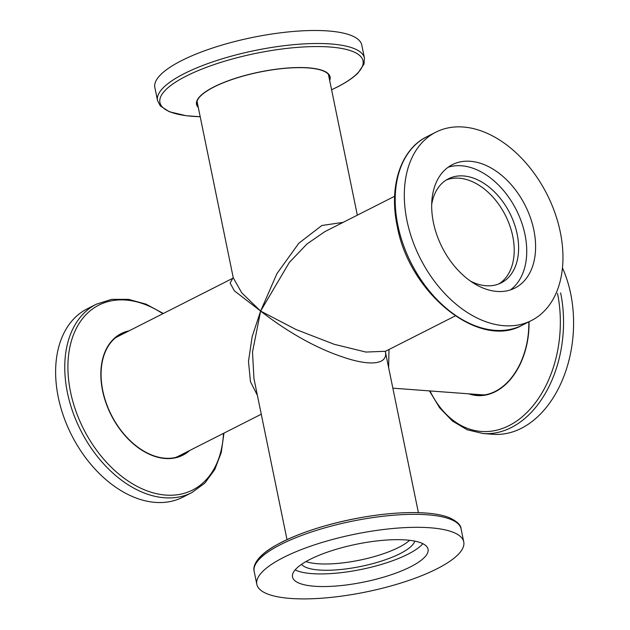 <?xml version="1.0" encoding="UTF-8"?>
<svg xmlns="http://www.w3.org/2000/svg" width="630" height="630" viewBox="0 0 630 630"><rect width="100%" height="100%" fill="white"/><g stroke="black" fill="none" stroke-linecap="round" stroke-linejoin="round"><path stroke-width="0.94" d="M197.032 101.296L233.265 277.806L241.707 292.785L260.623 311.078L276.948 273.593L298.848 243.204L321.859 225.493L343.153 222.366M114.896 338.247A67.063 45.092 63.1 0 1 117.897 336.499L232.769 278.295L230.139 283.035L234.336 290.808L260.623 311.078L289.335 262.45L306.991 243.96L324.852 231.635L394.624 196.276M392.844 388.175L481.383 394.766A67.063 45.998 -85.7 0 0 485.226 394.813M388.986 349.508L388.639 367.684M257.394 395.364L250.441 381.646L248.488 361.329L252.15 336.656L260.623 311.078L295.998 329.506L334.254 344.311L365.904 352.06L385.489 351.28L455.254 315.921M175.345 457.537A67.063 45.092 63.1 0 0 178.526 456.151L261.269 414.225M446.26 180.015A58.354 39.233 -116.9 0 1 505.386 215.342A58.354 39.233 -116.9 0 1 498.905 283.909A58.354 39.233 63.1 0 0 505.386 215.342A58.354 39.233 63.1 0 0 446.26 180.015M253.953 378.606L252.504 352.005L260.623 311.078C307.881 347.878 343.287 356.816 344.964 357.761C372.432 366.755 388.363 363.668 385.269 351.28M398.766 547.383A58.354 16.254 -11.6 0 1 305.975 561.582A58.354 16.254 168.4 0 0 398.766 547.383A58.354 16.254 168.4 0 0 409.618 540.312A58.354 16.254 -11.6 0 1 398.766 547.383M433.432 222.618A69.174 46.51 -116.9 0 1 452.372 164.65A69.174 46.51 -116.9 0 1 525.129 205.333A69.174 46.51 -116.9 0 1 514.907 288.067A69.174 46.51 -116.9 0 1 433.432 222.618M560.29 232.068A105.612 71.009 63.1 0 0 435.897 132.15A105.612 71.009 63.1 0 0 420.297 258.457A105.612 71.009 63.1 0 0 531.373 320.568A105.612 71.009 63.1 0 0 560.29 232.068M510.3 289.957A69.174 46.51 63.1 0 0 516.269 209.821A69.174 46.51 63.1 0 0 448.119 167.249M431.7 204.388A58.354 39.233 -116.9 0 1 448.41 178.794A58.354 39.233 -116.9 0 1 509.78 213.113A58.354 39.233 -116.9 0 1 501.157 282.894A58.354 39.233 -116.9 0 1 470.641 281.232M181.661 60.582A105.612 29.413 -11.6 0 1 292.918 31.5A105.612 29.413 -11.6 0 1 361.77 45.053L364.431 58.054A105.612 29.413 -11.6 0 0 295.588 44.502A105.612 29.413 -11.6 0 0 184.322 73.584A105.612 29.413 -11.6 0 0 157.524 100.524L154.854 87.523A105.612 29.413 -11.6 0 1 181.661 60.582M198.292 107.454A68.166 18.987 -11.6 0 1 259.489 72.033A68.166 18.987 -11.6 0 1 329.687 80.483M198.19 106.943A67.859 18.9 -11.6 0 1 196.836 104.281A67.859 18.9 -11.6 0 1 214.058 86.964A67.859 18.9 -11.6 0 1 285.548 68.284A67.859 18.9 -11.6 0 1 329.781 76.986A67.859 18.9 -11.6 0 1 329.577 79.971M562.456 267.868A105.612 72.434 94.3 0 1 562.527 379.709A105.612 72.434 94.3 0 1 493.085 434.291L483.06 433.542A105.612 72.434 94.3 0 0 560.637 292.887M529.027 321.757A68.166 46.754 94.3 0 1 495.314 391.702A68.166 46.754 94.3 0 1 468.815 393.829M479.225 395.325A67.859 46.541 94.3 0 1 474.311 394.238M528.814 321.867A67.859 46.541 94.3 0 1 477.107 395.238A67.859 46.541 94.3 0 1 470.098 393.923M410.5 566.85A69.174 19.27 -11.6 0 1 337.625 585.9A69.174 19.27 -11.6 0 1 292.525 577.017A69.174 19.27 -11.6 0 1 356.415 544.233A69.174 19.27 -11.6 0 1 428.053 549.202A69.174 19.27 -11.6 0 1 410.5 566.85M283.642 557.4A105.612 29.413 168.4 0 0 256.835 584.349A105.612 29.413 168.4 0 0 366.203 591.924A105.612 29.413 168.4 0 0 463.751 541.871A105.612 29.413 168.4 0 0 394.9 528.318A105.612 29.413 168.4 0 0 283.642 557.4M295.131 569.906A69.174 19.27 168.4 0 0 407.909 554.227A69.174 19.27 168.4 0 0 422.864 543.69M414.753 541.115A58.354 16.254 -11.6 0 1 400.05 553.644A58.354 16.254 -11.6 0 1 342.429 569.339A58.354 16.254 -11.6 0 1 301.565 564.346M182.7 497.251A105.612 71.009 -116.9 0 1 71.615 435.141A105.612 71.009 -116.9 0 1 87.224 308.826L96.351 304.203A105.612 71.009 -116.9 0 0 67.434 392.71A105.612 71.009 -116.9 0 0 191.819 492.628L182.7 497.251M189.693 450.489A68.166 45.833 -116.9 0 1 111.163 415.099A68.166 45.833 -116.9 0 1 129.063 330.844M184.724 453.009A67.859 45.628 -116.9 0 1 180.771 455.813M119.495 334.892A67.859 45.628 -116.9 0 1 124.102 333.357M188.559 451.064A67.859 45.628 -116.9 0 1 182.716 454.915A67.859 45.628 -116.9 0 1 111.345 415.005A67.859 45.628 -116.9 0 1 121.377 333.853A67.859 45.628 -116.9 0 1 127.937 331.419M522.254 325.19C479.115 349.989 408.972 293.17 397.191 225.95C388.718 186.535 400.633 149.491 426.778 136.773A105.612 71.009 63.1 0 0 397.861 225.272A105.612 71.009 63.1 0 0 522.254 325.19L531.373 320.568M200.198 116.739A103.659 28.87 -11.6 0 1 193.024 116.369A103.659 28.87 -11.6 0 1 186.236 76.088A103.659 28.87 -11.6 0 1 329.915 47.006A103.659 28.87 -11.6 0 1 336.704 87.287A103.659 28.87 -11.6 0 1 331.593 89.767L336.908 87.208C346.138 82.538 353.17 77.805 358.013 73.009L364.006 64.095L364.431 58.054M557.495 293.399A103.659 71.088 94.3 0 1 509.072 425.604A103.659 71.088 94.3 0 1 430.014 390.939M254.166 571.347C252.598 566.472 256.308 556.621 274.365 546.186C295.809 534.012 324.056 524.593 359.108 517.923C381.355 513.891 401.404 512.143 419.257 512.678C431.849 513.096 441.835 514.741 449.214 517.624C457.041 521.333 460.995 525.081 461.081 528.877A105.612 29.413 168.4 0 0 392.238 515.324A105.612 29.413 168.4 0 0 280.972 544.407A105.612 29.413 168.4 0 0 254.166 571.347L256.835 584.349M425.573 513.033A103.659 28.87 168.4 0 0 321.946 526.743A103.659 28.87 168.4 0 0 256.229 563.055M223.485 433.369A103.659 69.694 -116.9 0 1 153.626 492.967A103.659 69.694 -116.9 0 1 70.536 391.962A103.659 69.694 -116.9 0 1 125.748 300.037A103.659 69.694 -116.9 0 1 162.863 313.716M328.419 74.324L357.336 215.177M232.73 278.334L233.218 277.342M385.473 351.304L385.387 351.934M253.945 378.559L287.004 539.619M385.395 351.855L418.399 512.647M426.778 136.773L435.897 132.15M157.524 100.524L160.303 105.919L169.352 111.754L186.047 115.699L200.206 116.747M429.44 390.899L439.685 407.87L452.442 421.045L467.145 429.762L483.06 433.542M461.081 528.877L463.751 541.871M191.819 492.628L204.797 483.147L214.759 469.57L221.232 452.623L223.973 433.117M163.343 313.472L146.002 304.148L128.496 299.344L111.668 299.344L96.351 304.203"/></g></svg>
